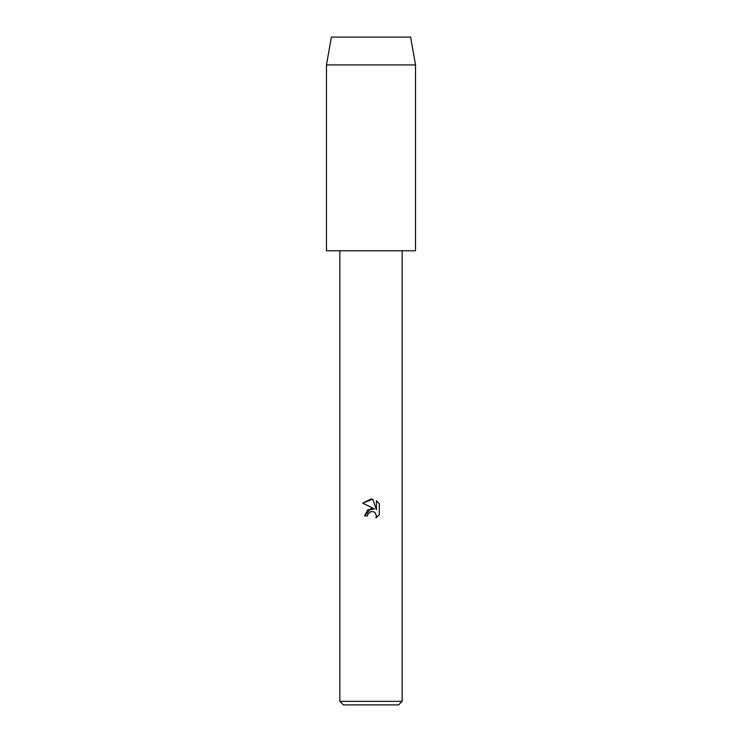 <?xml version="1.0" encoding="UTF-8"?>
<svg xmlns="http://www.w3.org/2000/svg" width="742" height="742" viewBox="0 0 742 742"><rect width="100%" height="100%" fill="white"/><g stroke="black" fill="none" stroke-linecap="round" stroke-linejoin="round"><path stroke-width="1.11" d="M371 511.535L367.967 513.909L367.494 515.94L364.545 515.94L371 508.567L374.571 509.003L362.671 503.132L371 499.023L372.809 499.218L376.444 509.689L376.444 500.72L379.329 503.642L379.338 514.707L375.981 517.916L376.454 515.913L375.146 512.741L373.69 511.776L371 511.535L373.69 511.776L375.146 512.741L376.454 515.913L375.981 517.916L379.329 514.707M402.164 701.338L398.602 704.9L343.398 704.9L339.836 701.338L402.164 701.338L402.164 250.796M367.494 515.94L367.8 514.299M374.571 509.003L367.707 509.837L364.545 515.94M367.967 513.909L370.972 511.544M379.329 503.642L376.444 500.72M372.809 499.218L362.671 503.132M326.48 64.925L331.377 37.1L410.623 37.1L415.52 64.925L415.52 250.796L326.48 250.796L326.48 64.925L415.52 64.925M339.836 250.796L339.836 701.338"/></g></svg>
